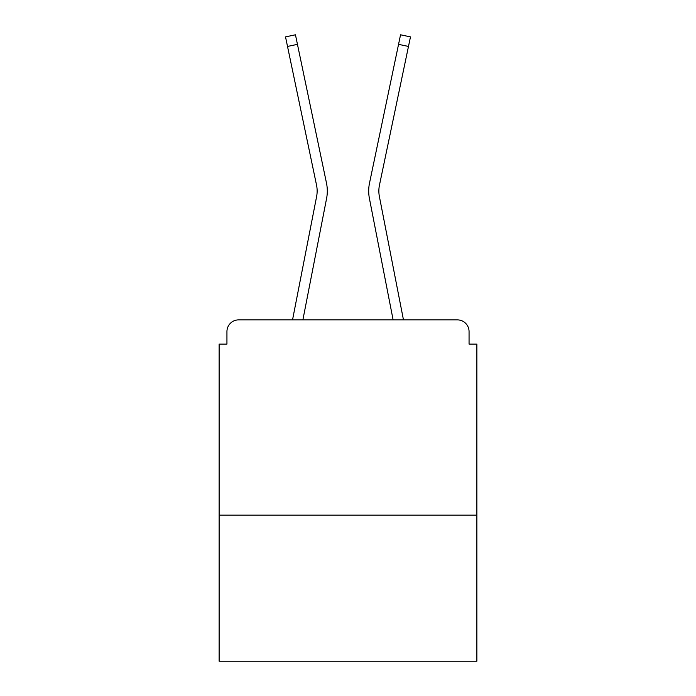 <?xml version="1.0" encoding="UTF-8"?>
<svg xmlns="http://www.w3.org/2000/svg" width="696" height="696" viewBox="0 0 696 696"><rect width="100%" height="100%" fill="white"/><g stroke="black" fill="none" stroke-linecap="round" stroke-linejoin="round"><path stroke-width="1.04" d="M476.873 515.144L476.873 344.094L469.06 344.094L469.06 331.6A11.719 11.719 0 0 0 457.35 319.882L238.65 319.882A11.719 11.719 0 0 0 226.94 331.6L226.94 344.094L219.127 344.094L219.127 661.2L476.873 661.2L476.873 515.144L219.127 515.144M226.94 331.6L226.94 344.094M457.35 319.882L408.917 319.882M287.083 319.882L238.65 319.882M469.06 344.094L469.06 331.6M292.538 319.882L316.61 196.55A28.901 28.901 0 0 0 316.532 185.093L285.517 36.879L295.452 34.8L326.476 183.013A39.054 39.054 0 0 1 326.581 198.49L302.882 319.882M403.462 319.882L379.39 196.55A28.901 28.901 0 0 1 379.468 185.093L408.482 46.432L398.547 44.353L369.524 183.013A39.054 39.054 0 0 0 369.419 198.49L393.118 319.882M287.518 46.432L297.453 44.353L326.476 183.013M379.39 196.55A28.901 28.901 0 0 1 379.468 185.093A28.901 28.901 0 0 0 379.39 196.55A28.901 28.901 0 0 1 379.468 185.093A28.901 28.901 0 0 0 379.39 196.55A28.901 28.901 0 0 1 379.468 185.093A28.901 28.901 0 0 0 379.39 196.55A28.901 28.901 0 0 1 379.468 185.093A28.901 28.901 0 0 0 379.39 196.55A28.901 28.901 0 0 1 379.468 185.093A28.901 28.901 0 0 0 379.39 196.55A28.901 28.901 0 0 1 379.468 185.093A28.901 28.901 0 0 0 379.39 196.55A28.901 28.901 0 0 1 379.468 185.093A28.901 28.901 0 0 0 379.39 196.55A28.901 28.901 0 0 1 379.468 185.093A28.901 28.901 0 0 0 379.39 196.55A28.901 28.901 0 0 1 379.468 185.093A28.901 28.901 0 0 0 379.39 196.55M369.524 183.013L400.548 34.8L410.483 36.879L408.482 46.432M316.61 196.55A28.901 28.901 0 0 0 316.532 185.093A28.901 28.901 0 0 1 316.61 196.55"/></g></svg>
